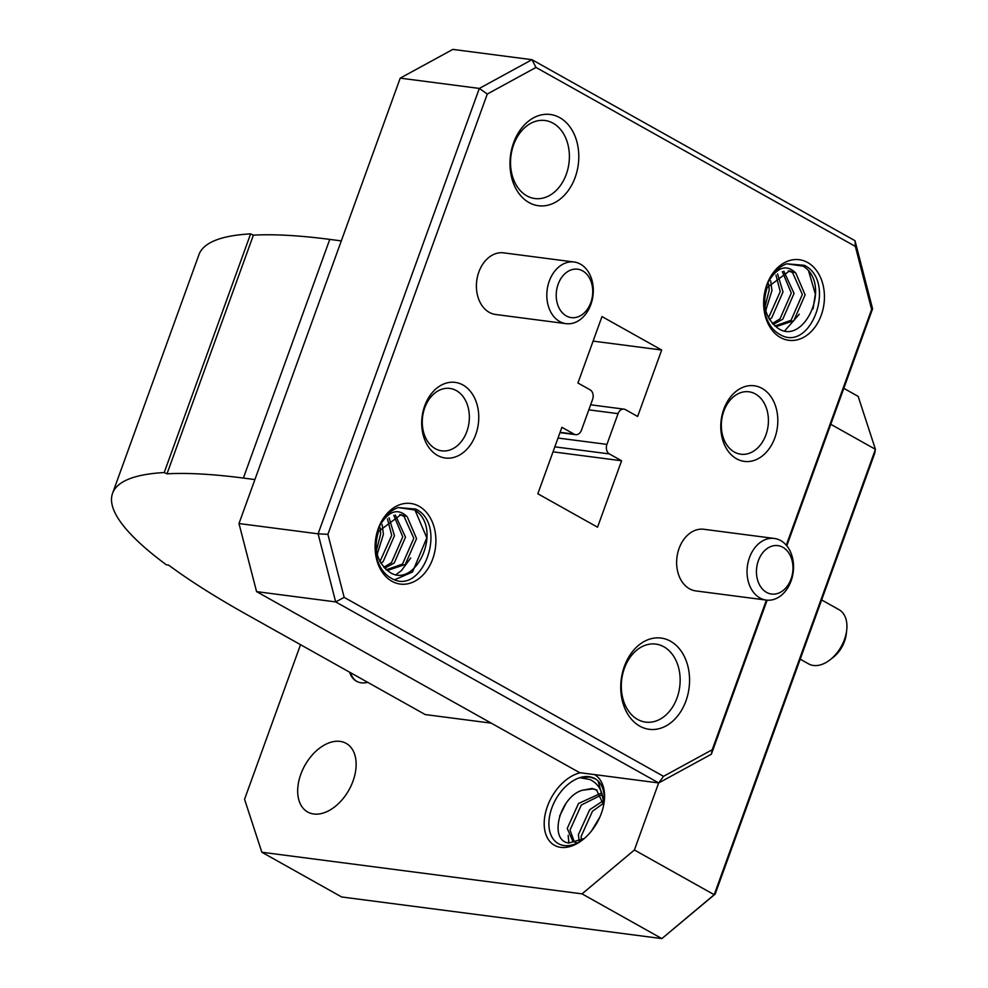 <?xml version="1.0" encoding="UTF-8"?>
<svg xmlns="http://www.w3.org/2000/svg" width="988" height="988" viewBox="0 0 988 988"><rect width="100%" height="100%" fill="white"/><g stroke="black" fill="none" stroke-linecap="round" stroke-linejoin="round"><path stroke-width="1.48" d="M437.486 455.394A38.137 28.343 -82.6 0 1 424.704 405.895A38.137 28.343 -82.6 0 1 462.964 384.999A38.137 28.343 -82.6 0 1 475.759 434.51A38.137 28.343 -82.6 0 1 437.486 455.394M456.32 390.581A31.468 23.391 97.4 0 0 449.861 388.42A31.468 23.391 97.4 0 0 423.444 412.132A31.468 23.391 97.4 0 0 435.288 448.676A31.468 23.391 97.4 0 0 441.747 450.837A31.468 23.391 97.4 0 0 468.176 427.112A31.468 23.391 97.4 0 0 456.32 390.581M529.012 202.565A46.004 34.185 -82.6 0 1 513.587 142.84A46.004 34.185 -82.6 0 1 559.751 117.646A46.004 34.185 -82.6 0 1 575.177 177.358A46.004 34.185 -82.6 0 1 529.012 202.565M553.107 123.216A39.347 29.232 97.4 0 0 545.03 120.511A39.347 29.232 97.4 0 0 512.006 150.164A39.347 29.232 97.4 0 0 526.814 195.834A39.347 29.232 97.4 0 0 534.891 198.539A39.347 29.232 97.4 0 0 567.915 168.886A39.347 29.232 97.4 0 0 553.107 123.216M736.554 458.778A38.137 28.343 -82.6 0 1 723.772 409.279A38.137 28.343 -82.6 0 1 762.044 388.383A38.137 28.343 -82.6 0 1 774.827 437.882A38.137 28.343 -82.6 0 1 736.554 458.778M755.4 393.965A31.468 23.391 97.4 0 0 748.941 391.791A31.468 23.391 97.4 0 0 722.512 415.516A31.468 23.391 97.4 0 0 734.368 452.059A31.468 23.391 97.4 0 0 740.815 454.221A31.468 23.391 97.4 0 0 767.244 430.496A31.468 23.391 97.4 0 0 755.4 393.965M639.779 726.143A46.004 34.185 -82.6 0 1 624.354 666.418A46.004 34.185 -82.6 0 1 670.519 641.224A46.004 34.185 -82.6 0 1 685.944 700.937A46.004 34.185 -82.6 0 1 639.779 726.143M663.874 646.794A39.347 29.232 97.4 0 0 655.797 644.09A39.347 29.232 97.4 0 0 622.773 673.742A39.347 29.232 97.4 0 0 637.581 719.412A39.347 29.232 97.4 0 0 645.646 722.117A39.347 29.232 97.4 0 0 678.682 692.465A39.347 29.232 97.4 0 0 663.874 646.794M846.716 630.048L846.271 634A24.416 15.66 119.3 0 1 844.505 641.41A24.416 15.66 119.3 0 1 833.156 657.39L830.031 659.836A31.085 19.933 -60.7 0 0 844.468 639.483A31.085 19.933 -60.7 0 0 846.716 630.048A31.085 19.933 -60.7 0 0 839.034 609.695L821.645 599.938M800.194 659.181L808.653 663.911A31.085 19.933 -60.7 0 0 830.031 659.836M566.322 315.938A24.416 18.142 97.4 0 0 590.824 302.563A24.416 18.142 97.4 0 0 582.636 270.873A24.416 18.142 97.4 0 0 558.134 284.248A24.416 18.142 97.4 0 0 566.322 315.938M580.45 264.142A31.085 23.095 -82.6 0 1 592.145 300.228A31.085 23.095 -82.6 0 1 566.05 323.656A31.085 23.095 -82.6 0 1 559.677 321.52A31.085 23.095 -82.6 0 1 547.97 285.433A31.085 23.095 -82.6 0 1 574.065 262.005A31.085 23.095 -82.6 0 1 580.45 264.142M766.552 592.368A24.416 18.142 97.4 0 0 791.055 578.993A24.416 18.142 97.4 0 0 782.867 547.303A24.416 18.142 97.4 0 0 758.364 560.678A24.416 18.142 97.4 0 0 766.552 592.368M780.681 540.572A31.085 23.095 -82.6 0 1 792.376 576.659A31.085 23.095 -82.6 0 1 766.28 600.087A31.085 23.095 -82.6 0 1 759.908 597.95A31.085 23.095 -82.6 0 1 748.2 561.863A31.085 23.095 -82.6 0 1 774.296 538.448A31.085 23.095 -82.6 0 1 780.681 540.572M774.296 538.448L703.888 529.284A31.085 23.095 97.4 0 0 677.793 552.712A31.085 23.095 97.4 0 0 689.488 588.786A31.085 23.095 97.4 0 0 695.873 590.923L766.28 600.087M574.065 262.005L503.658 252.854A31.085 23.095 97.4 0 0 477.562 276.282A31.085 23.095 97.4 0 0 489.258 312.356A31.085 23.095 97.4 0 0 495.643 314.493L566.05 323.656M603.668 805.059L596.493 789.881L592.121 788.461L582.512 790.227C560.282 796.032 547.92 840.282 568.742 843.036L584.229 838.553M604.076 802.738L598.098 780.989A37.309 23.922 -60.7 0 0 594.85 778.569A37.309 23.922 -60.7 0 0 589.083 776.692A37.309 23.922 -60.7 0 0 579.721 777.704L589.811 779.507C598.765 783.632 603.384 792.104 603.656 804.936M594.578 774.604A40.632 26.059 119.3 0 1 604.286 801.046A40.632 26.059 119.3 0 1 582.463 839.985A40.632 26.059 119.3 0 1 560.801 847.371A40.632 26.059 119.3 0 1 545.858 811.37A40.632 26.059 119.3 0 1 580.388 772.764M313.764 814.001A39.347 25.231 -60.7 0 0 351.16 785.621A39.347 25.231 -60.7 0 0 346.146 743.371A39.347 25.231 -60.7 0 0 340.057 741.383A39.347 25.231 -60.7 0 0 302.661 769.763A39.347 25.231 -60.7 0 0 307.676 812.013A39.347 25.231 -60.7 0 0 313.764 814.001M595.344 778.865L589.688 777.025L579.721 777.704A37.309 23.922 -60.7 0 0 550.044 814.013A37.309 23.922 -60.7 0 0 564.148 845.543A37.309 23.922 -60.7 0 0 583.266 839.343M565.865 803.664L559.591 816.113M568.162 835.28L568.89 843.073M378.651 531.346C373.254 548.007 376.613 561.394 388.716 571.484C414.923 591.553 444.254 528.382 414.651 509.969L398.176 507.573A37.309 27.726 97.4 0 0 380.442 524.529C389.186 510.759 398.003 508.079 406.895 516.477L400.906 514.699L378.651 531.346M767.194 287.582C761.797 304.242 765.157 317.617 777.26 327.72C803.466 347.788 832.798 284.618 803.195 266.192L786.72 263.808A37.309 27.726 97.4 0 0 768.985 280.753C777.729 266.995 786.547 264.315 795.439 272.713L789.449 270.934L767.194 287.582M780.458 337.513A40.632 30.196 -82.6 0 1 766.836 284.766A40.632 30.196 -82.6 0 1 807.604 262.499A40.632 30.196 -82.6 0 1 821.238 315.246A40.632 30.196 -82.6 0 1 780.458 337.513M391.915 581.277A40.632 30.196 -82.6 0 1 378.293 528.531A40.632 30.196 -82.6 0 1 419.073 506.264A40.632 30.196 -82.6 0 1 432.695 559.023A40.632 30.196 -82.6 0 1 391.915 581.277M766.157 309.911L765.737 310.738M799.304 314.221L784.966 330.56M808.727 271.391L815.347 294.066L813.05 308.911M377.589 553.712L377.194 554.503M410.736 558.022L401.449 570.582L396.447 574.337M414.874 509.783L426.816 537.83L412.502 572.015L394.879 579.684M349.629 672.198A31.085 19.933 -60.7 0 0 356.446 681.226A31.085 19.933 -60.7 0 0 361.262 682.794A31.085 19.933 -60.7 0 0 367.709 682.338M350.505 672.692A31.085 19.933 -60.7 0 0 356.89 681.461M341.292 240.887L329.77 239.392A471.301 90.093 -160.1 0 0 253.397 235.156L250.619 233.872A474.635 90.735 -160.1 0 0 198.971 254.632L112.57 493.308A474.635 90.735 -160.1 0 0 166.083 564.617L168.837 565.247A471.301 90.093 -160.1 0 0 246.136 614.203L425.211 714.559L491.258 723.142M253.397 235.156L166.997 473.832L164.218 472.548A474.635 90.735 -160.1 0 0 112.57 493.308M254.892 479.563L243.369 478.069A471.301 90.093 -160.1 0 0 166.997 473.832M400.214 78.138L238.985 523.541L318.099 533.829L479.328 88.426L400.214 78.138L452.85 49.4L531.964 59.688L855.003 240.714L872.589 308.812L786.794 545.821M256.571 591.627L579.61 772.653L658.724 782.941L335.685 601.914L256.571 591.627L238.985 523.541M558.022 438.042L606.928 444.39L618.056 413.651L588.811 409.847M606.928 444.39A7.348 5.459 97.4 0 0 609.386 453.924L554.836 446.835M560.085 432.324L574.102 434.152L561.9 427.31L537.843 493.765L597.542 527.209L621.588 460.766L609.386 453.924M574.102 434.152A7.348 5.459 97.4 0 0 575.609 434.658A7.348 5.459 97.4 0 0 581.475 430.126L592.602 399.387A7.348 5.459 97.4 0 0 590.132 389.852L577.931 383.011L601.988 316.568L661.676 350.024L637.63 416.467L625.429 409.625A7.348 5.459 97.4 0 0 623.922 409.131A7.348 5.459 97.4 0 0 618.056 413.651M786.275 545.215L871.626 309.429L855.349 246.407L536.002 67.443L487.282 94.045L327.893 534.347L344.17 597.37L663.516 776.333L712.237 749.744L766.404 600.099M767.12 600.173L711.36 754.215L658.724 782.941L663.516 776.333M487.282 94.045L479.328 88.426L531.964 59.688L536.002 67.443M344.17 597.37L335.685 601.914L318.099 533.829L327.893 534.347M553.021 451.849L621.588 460.766M593.109 341.107L661.676 350.024M712.237 749.744L711.36 754.215M871.626 309.429L872.589 308.812M855.003 240.714L855.349 246.407M795.871 273.244L805.109 294.844L793.833 320.668L777.186 326.299L774.654 325.781M783.842 271.206L794.056 293.411L782.78 319.235L773.209 324.422M777.605 273.923L783.002 291.979L771.727 317.803L769.442 319.606M770.714 280.851L771.949 290.534L765.7 310.59M788.276 270.823L792.537 272.527L802.342 294.486L791.067 320.31L774.901 325.991M782.323 271.626L791.289 293.053L780.014 318.877L772.332 323.496M775.963 275.121L780.236 291.621L768.466 317.877M768.75 284.124L769.195 290.176L764.971 306.836M407.328 517.008L416.566 538.621L405.29 564.444L388.642 570.064L386.123 569.545M395.299 514.983L405.512 537.176L394.237 562.999L384.665 568.199M389.062 517.687L394.459 535.743L383.183 561.567L380.911 563.37M382.171 524.616L383.418 534.31L377.157 554.367M399.745 514.587L403.993 516.292L413.799 538.25L402.524 564.074L386.357 569.755M393.78 515.403L402.758 536.817L391.47 562.641L383.789 567.26M387.42 518.885L391.705 535.385L379.923 561.641M380.219 527.888L380.652 533.94L376.428 550.6M843.801 388.333L858.152 396.373L875.43 449.318L874.553 453.788L715.164 894.091L661.874 938.6L582.056 893.868L261.845 852.236L341.65 896.968L661.874 938.6L714.201 894.708L875.43 449.318L830.785 424.297M658.663 782.941L634.395 849.989L714.201 894.708L715.164 894.091M261.845 852.236L244.555 799.292L300.525 644.695M582.056 893.868L634.395 849.989M603.606 803.207L592.454 811.296L581.154 836.317L581.426 840.331M601.383 794.957L581.302 805.047L570.002 830.068L574.399 842.085M597.073 790.239L592.961 788.93L582.512 790.227M599.914 816.977L591.516 830.945M603.322 800.7L589.663 809.74L578.363 834.761L579.264 841.418M600.457 793.488L578.511 803.491L567.223 828.512L572.929 841.43L576.276 842.542M250.619 233.872L164.218 472.548M604.162 802.058A37.309 23.922 -60.7 0 0 598.098 780.989M380.442 524.529A37.309 27.726 97.4 0 0 390.816 577.918C422.259 598.098 448.737 524.986 415.75 509.055L398.176 507.573M768.985 280.753A37.309 27.726 97.4 0 0 779.359 334.154C810.802 354.334 837.268 281.209 804.281 265.29L786.72 263.808M329.77 239.392L243.369 478.069M590.639 404.796L623.922 409.131M559.974 432.621L575.609 434.658M388.642 570.064L385.888 569.706"/></g></svg>
